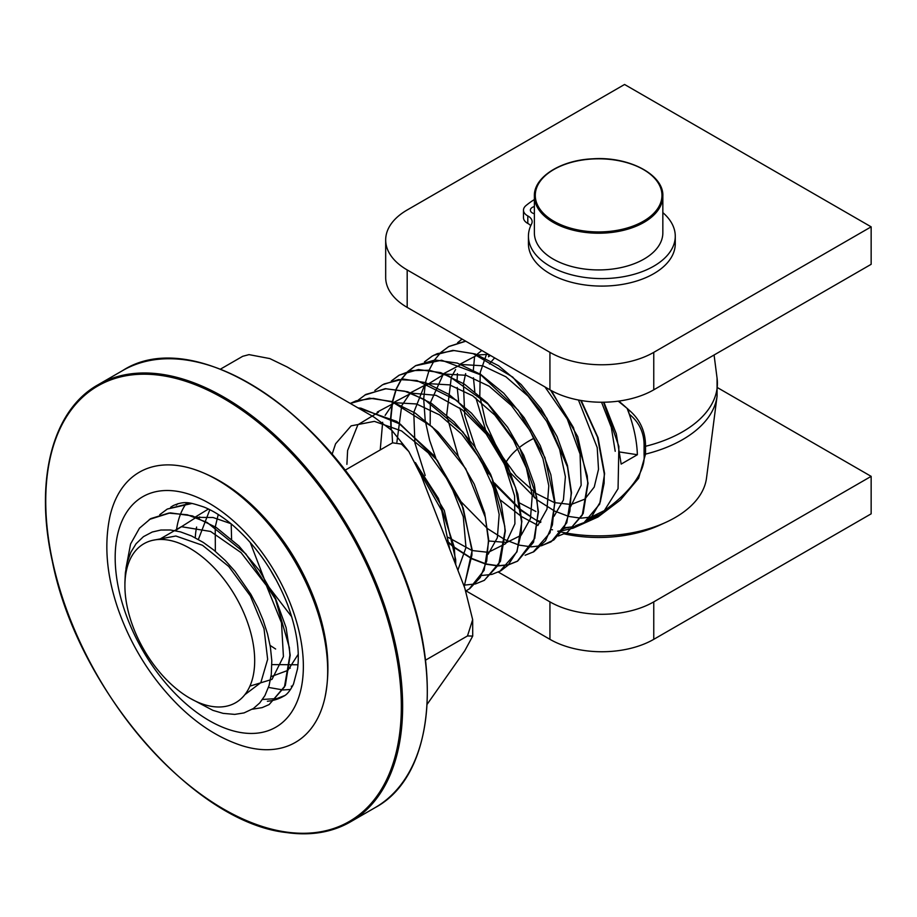 <?xml version="1.0" encoding="UTF-8"?>
<svg xmlns="http://www.w3.org/2000/svg" width="917" height="917" viewBox="0 0 917 917"><rect width="100%" height="100%" fill="white"/><g stroke="black" fill="none" stroke-linecap="round" stroke-linejoin="round"><path stroke-width="1.38" d="M125.927 568.563L130.569 544.01L139.476 528.181L150.755 518.609L168.717 513.107L187.32 514.769L207.15 522.472L245.767 553.788L275.478 599.271L289.382 647.677L289.887 655.346L284.43 687.039L269.139 704.565L285.313 685.549L290.208 655.162L286.081 627.572L275.536 598.526L259.419 570.557L239.039 546.131L216.103 527.367L192.49 515.927L170.207 512.855L149.356 519.458M190.61 503.215L167.295 509.05L192.02 503.456M269.139 704.565L262.136 707.626L252.301 709.219M159.73 514.689L167.295 509.05M284.499 695.659L276.945 698.536M276.716 698.594L262.514 699.453M176.305 505.107L177.967 503.639M268.475 687.418L282.986 689.939M283.193 689.939L290.54 689.481M455.715 564.631L455.692 559.634L444.298 510.471L415.435 462.592M416.169 464.059L438.383 498.412L454.236 547.094L455.394 563.817M472.221 550.074L461.515 502.585L434.291 455.887L396.786 421.442L357.756 407.733M358.111 407.939L360.931 408.18L400.374 424.181L437.352 460.449L463.2 507.961L471.911 550.269L471.946 555.003L464.14 586.364M469.046 589.127L484.142 570.294L488.784 540.526L484.68 513.062L474.238 484.153L458.236 456.299L438.017 431.907L415.218 413.086L391.719 401.508L369.459 398.161L350.283 403.423L356.186 400.798L373.368 398.345L392.51 402.059L432.113 426.737L465.687 468.656L485.38 517.44L488.44 540.709L486.721 561.044L480.325 577.401L469.722 588.68L465.882 590.915M464.22 586.571L472.221 550.12M484.394 580.289L500.43 561.353L505.324 530.966L501.198 503.376L490.641 474.33L474.536 446.361L454.144 421.935L431.208 403.171L407.607 391.731L385.323 388.659L364.702 395.112M358.272 400.053L365.872 394.413L385.885 388.785L404.706 391.169L424.594 399.548L462.925 431.953L491.879 477.929L504.74 526.129L505.003 531.161L498.688 564.631L484.256 580.369L475.464 583.923M499.845 571.348L516.982 551.805L521.865 521.418L517.807 494.091L507.445 465.297L491.569 437.547L471.498 413.177L448.826 394.333L425.431 382.595L403.205 379.042L383.982 383.982M475.281 583.969L465.102 585.046M374.847 390.493L382.561 384.762L398.54 379.569L416.937 380.544L456.632 400.374L492.303 439.254L515.595 487.535L521.544 521.601L521.177 533.316L516.81 551.61L508.007 565.262L500.808 570.81L492.062 574.34M508.694 564.666L517.669 561.066L533.522 542.256L538.428 511.869L534.29 484.268L523.745 455.222L507.617 427.253L487.248 402.838L464.3 384.063L440.699 372.634L418.416 369.54L399.285 375.122L391.57 380.876M491.844 574.397L481.666 575.498M458.179 569.709L457.572 569.434M391.41 380.922L398.964 375.305L411.286 370.628L429.248 370.25L448.803 375.993L488.039 404.133L519.756 448L536.583 496.762L538.096 512.041L534.737 538.371L517.36 561.273L508.568 564.803M554.957 502.298L550.842 474.719L540.285 445.673L524.169 417.705L503.788 393.267L480.852 374.514L457.251 363.075L434.956 360.003L415.825 365.562L408.134 371.328M408.019 371.442L401.6 379.111M401.474 379.294L396.339 389.129M396.247 389.358L392.636 401.818M392.579 402.082L390.929 417.98M390.929 418.335L391.295 429.764M446.27 540.308L454.247 547.105M454.626 547.403L471.808 558.43M472.106 558.579L486.021 563.921M486.262 563.989L498.103 565.743M498.309 565.755L508.534 564.712M508.408 564.849L498.206 565.938M498 565.927L486.193 564.253M485.953 564.184L472.083 558.912M471.797 558.762L454.694 547.896M454.316 547.598L446.568 541.076M390.929 429.374L390.619 418.163M390.619 417.808L392.304 401.978M392.35 401.715L396.029 389.324M396.121 389.106L401.268 379.317M401.394 379.134L407.79 371.511M407.905 371.396L415.504 365.745L441.627 360.221L480.932 374.961L518.288 410.312L544.927 457.503L554.647 502.493L552.412 524.891L545.523 540.743L533.9 551.702L525.12 555.255M551.358 541.626L566.775 522.782L571.52 492.75L567.451 465.435L557.1 436.664L541.236 408.913L521.177 384.555L498.516 365.7L475.132 353.962L452.906 350.374L433.684 355.292M432.377 356.014L424.674 361.768M533.121 552.137L550.062 532.708L554.957 502.356M424.514 361.814L432.056 356.197L437.214 353.675L454.11 350.546L473.092 353.584L512.763 377.105L546.887 418.324L567.497 467.04L571.176 492.933L569.881 511.228L563.966 528.077L553.799 539.964L541.695 545.684M558.35 535.998L567.325 532.41L583.166 513.589L588.061 483.202L577.733 436.652L551.404 390.642M465.572 341.101L448.917 346.454L441.215 352.22M541.798 545.569L550.773 541.97M541.5 545.73L531.31 546.83M531.081 546.83L519.297 545.145M519.033 545.076L505.187 539.804M504.877 539.654L487.798 528.811M487.397 528.501L461.274 501.977M460.437 500.9L452.448 489.609L436.24 458.981M435.713 457.698L429.66 440.412L425.259 420.857M425.19 420.353L423.7 399.044M423.711 398.7L425.396 382.882M425.454 382.607L429.122 370.227M429.213 369.998L434.36 360.198M434.463 360.037L440.894 352.403M441.02 352.277L448.608 346.649L465.767 341.227M550.578 390.183L573.412 427.482L587.247 475.877L587.74 483.385L582.226 515.194L567.325 532.422M604.601 473.642L598.056 437.684L581.206 400.523M462.088 339.095L457.778 342.671M457.572 342.729L462.042 339.072M580.713 400.431L597.483 437.088L604.28 473.837L604.108 483.316L600.245 502.046L591.901 516.26L583.544 523.045L574.787 526.576M618.241 401.165L627.973 409.062L629.28 414.163L627.09 408.294M590.124 518.208L600.142 514.517M602.492 513.084L604.372 510.563L591.327 517.016M485.884 430.325L510.07 472.221M510.918 473.321L537.053 499.845M537.431 500.143L554.521 510.998M554.819 511.147L568.689 516.409M568.93 516.477L580.736 518.162M580.942 518.174L591.156 517.062M603.512 402.219L618.872 446.419L618.058 488.704L604.372 510.563C623.709 497.06 645.751 475.109 644.089 454.889L644.089 446.613C644.399 433.282 639.458 422.462 629.28 414.163C634.266 428.434 636.96 441.948 637.372 454.729L621.153 464.094L616.316 433.879L603.925 402.219M637.372 454.729L620.121 452.058M602.733 512.935L584.805 522.312M584.656 522.369L575.601 525.716M568.907 527.573L566.66 527.779M552.538 529.808L551.289 529.533M537.557 525.166L521.624 516.638M521.257 516.397L500.269 499.925M495.077 484.635L520.604 510.23M521.005 510.54L537.924 521.269M538.233 521.418L540.503 522.507M563.944 528.547L566.19 527.871M189.796 698.146A91.769 52.98 60 0 1 124.907 585.757A91.769 52.98 60 0 1 189.796 548.286A91.769 52.98 60 0 1 254.685 660.687A91.769 52.98 60 0 1 189.796 698.146L212.87 710.343L223.118 713.369L234.752 714.389L244.048 712.91L253.424 708.486L259.74 702.938L264.933 695.579L269.094 685.457L271.294 674.442L271.799 660.687L270.377 646.989L267.489 633.773L263.064 620.018L257.86 607.673L251.017 594.571L234.981 571.302L225.33 560.551L213.787 550.051L203.299 542.44L191.573 535.975L180.534 531.894L170.493 529.992L160.888 530.026L152.256 532.02L143.465 536.64L136.083 543.735L130.844 552.263L127.268 562.213L125.365 572.827L124.907 582.616M615.215 451.302L611.307 427.356L601.541 402.231M486.812 353.366L480.267 372.371L479.797 395.869M479.855 396.373L486.216 424.216L498.779 451.6L516.042 475.499L535.975 493.323M536.365 493.598L554.453 502.631L571.108 504.51L584.794 499.157L594.239 487.053L598.514 469.309L597.208 447.565L578.455 400.018M481.815 350.489L476.771 354.535M465.653 373.62L463.486 383.535M463.429 383.902L464.724 415.298L475.82 448.929M519.412 502.883L535.895 511.503M570.58 506.734L581.16 485.265L580.06 454.041L567.268 419.035L544.962 386.94M488.497 354.34L477.917 354.959M477.39 355.062L460.231 364.083M455.6 369.54L451.451 376.876M451.336 377.151L446.694 414.954M446.751 415.493L458.317 456.414M554.028 516.271L563.416 499.994L565.399 476.737L559.622 449.399L546.704 421.373L528.089 396.121L505.909 376.795L482.766 365.791L461.354 364.496M460.804 364.611L443.668 373.643M443.45 373.861L430.382 402.643M430.337 402.999L430.165 424.525M537.821 525.521L547.002 509.073L548.802 485.769L542.921 458.477L529.946 430.554L511.319 405.452L489.197 386.24L466.134 375.305L444.802 374.056M444.275 374.159L423.998 386.665L413.842 412.192M413.796 412.57L414.874 442.888L425.201 475.476M488.795 540.996L506.723 542.474L520.948 535.379M521.28 535.07L530.45 518.632L532.261 495.34L526.381 468.048L513.405 440.137L494.79 415.023L472.679 395.8L449.617 384.876L428.285 383.615M427.735 383.719L410.575 392.74M410.346 392.969L401.818 405.532M401.692 405.818L396.912 442.097M448.195 537.385L471.911 550.464M472.232 550.555L488.085 552.309M488.394 552.275L505.657 543.666L514.907 523.825L514.575 495.891L504.522 464.277L486.148 433.959L462.145 409.693L436.045 395.319L411.699 393.164M411.16 393.267L394.035 402.299M393.817 402.517L385.14 415.378M382.653 422.29L380.234 449.938M488.176 554.189L497.346 537.752L499.169 514.448L493.289 487.156L480.313 459.234L461.698 434.131L439.575 414.908L416.501 403.973L395.17 402.723M394.654 402.827L377.265 412.077M378.434 412.306L357.905 424.731L347.646 450.407M347.6 450.763L346.901 464.357M457.858 570.156L465.985 547.506L463.28 516.741L450.018 483.236L428.273 452.872L401.612 430.967L374.411 421.373L351.142 425.855L335.622 443.748M335.496 444.023L332.241 453.904M449.8 549.409L441.719 510.517L419.573 471.659M250.203 542.405L265.815 583.052L291.755 616.854M231.187 523.882L231.588 539.15M218.246 514.494L215.277 526.839M215.22 527.195L215.357 551.335M270.114 645.419L275.639 649.03M209.833 509.714L198.37 539.448M271.868 664.607L297.956 664.779M208.446 509.038L195.459 516.936M270.996 676.654L287.823 670.419L298.22 654.291M230.878 523.641L213.031 517.497L196.582 517.36M196.043 517.463L175.227 530.668M249.917 686.122L271.994 679.371L283.422 656.606L281.508 622.838L266.377 585.459L241.033 552.607L210.601 531.459L181.36 526.69L159.271 539.471M244.839 694.685L260.829 682.626L267.649 659.312L264.016 628.695L250.341 595.901L228.711 566.442L202.497 545.283L175.858 536.009L153.001 540.262M457.434 373.632L457.125 379.764M457.228 387.49L458.672 401.566M459.818 407.939L469.664 439.702M474.227 449.777L488.245 473.86M582.375 523.687L583.877 522.873L599.707 504.052L604.601 473.688M574.569 526.633L564.402 527.733M494.389 482.904L520.489 509.382M520.89 509.692L530.954 516.661M538.279 520.707L540.927 521.945M485.357 429.041L475.934 398.07M474.823 391.685L473.436 377.793M473.355 370.044L474.548 356.896M564.459 533.935A98.062 56.613 0 0 0 659.323 525.326L665.593 522.461A108.206 62.471 180 0 1 566.259 533.018A108.206 62.471 180 0 1 561.605 532.112M533.912 438.315A98.062 56.613 0 0 0 519.756 447.198M518.071 448.551A98.062 56.613 0 0 0 505.989 462.248M494.091 489.563A108.206 62.471 180 0 1 491.466 482.124M644.089 454.889A4.585 3.164 173.2 0 1 645.534 454.121A118.797 68.592 0 0 0 717.071 396.213L706.514 478.044A108.206 62.471 180 0 1 665.593 522.461M561.433 532.078A108.206 62.471 180 0 1 557.719 531.241L562.419 530.634M489.667 355.017L489.472 356.186A118.797 68.592 180 0 1 490.148 355.292M488.52 356.793L488.899 354.57M644.089 446.613A4.585 2.052 -174.5 0 1 645.534 446.292C645.534 431.001 639.688 418.656 627.996 409.234M626.07 407.423L618.849 401.084M573.159 528.158L597.987 517.005L620.442 499.971L638.61 478.273L645.534 454.121L645.534 446.292A118.797 68.592 180 0 0 717.071 378.182L717.071 396.213M562.66 530.599L572.953 528.215M534.37 196.123L534.37 232.838A64.236 37.093 0 0 0 534.37 232.987A64.236 37.093 0 0 0 598.732 269.93A64.236 37.093 0 0 0 662.842 232.838L662.842 196.123C663.965 174.803 629.039 156.211 592.646 158.813C560.459 160.131 533.625 177.348 534.37 196.123A64.236 37.093 0 0 0 534.37 196.272A64.236 37.093 0 0 0 598.732 233.216A64.236 37.093 0 0 0 662.842 196.123M534.37 213.764A6.877 3.977 180 0 1 530.37 210.153A6.877 3.977 180 0 1 534.37 206.543M534.37 200.066L533.958 199.826A88.066 50.848 0 0 0 525.877 205.672A13.766 7.944 0 0 0 523.481 210.153L523.481 217.65A13.766 7.944 0 0 0 527.802 223.427A13.766 7.944 180 0 1 530.725 225.708M523.481 210.153A13.766 7.944 0 0 0 527.802 215.931A13.766 7.944 180 0 1 532.135 221.719A13.766 7.944 180 0 1 531.551 224.012A73.417 42.388 0 0 0 528.433 236.208A73.417 42.388 0 0 0 601.85 278.596A73.417 42.388 0 0 0 675.267 236.208A73.417 42.388 0 0 0 662.842 212.618M528.433 236.208L528.433 243.704A73.417 42.388 0 0 0 601.85 286.093A73.417 42.388 0 0 0 675.267 243.704L675.267 236.208M290.299 668.126A95.219 54.974 60 0 1 289.715 668.092M195.264 537.775A95.219 54.974 60 0 1 196.616 527.057M199.127 518.357A95.219 54.974 60 0 1 199.7 516.89M291.274 686.191A108.985 62.918 -120 0 0 292.546 686.054M186.254 503.502A108.985 62.918 -120 0 0 180.867 513.279M180.775 513.509A108.985 62.918 -120 0 0 176.373 530.886M270.274 569.617A95.219 54.974 -120 0 0 276.453 580.323M249.023 354.615L242.707 356.3L249.023 354.627L269.816 358.581L287.101 366.949L374.125 417.189L391.891 430.428L392.556 442.819L344.918 470.318M392.556 442.819L401.486 444.069L408.822 451.531L421.247 475.82L464.759 587.957L472.668 619.663L472.713 636.077L467.487 635.939L472.668 619.663M472.713 636.077L464.759 650.795L427.23 704.176M256.313 545.053A133.068 76.822 60 0 1 256.313 733.233A133.068 76.822 60 0 1 115.175 557.662A133.068 76.822 60 0 1 256.313 545.053M272.532 528.834A156.005 90.072 60 0 1 324.87 697.963A156.005 90.072 60 0 1 272.532 749.464A156.005 90.072 60 0 1 242.134 745.727C219.484 738.38 198.21 724.9 178.311 705.288C151.614 678.614 131.716 647.058 118.625 610.619C106.785 576.965 103.873 545.638 109.88 516.638A156.005 90.072 60 0 1 192.616 468.874A156.005 90.072 60 0 1 272.532 528.834M242.707 356.3L220.516 369.104M467.487 635.939L425.603 660.125M534.393 497.702A65.153 37.62 180 0 1 533.453 491.352M653.764 639.332A73.417 42.388 180 0 1 549.936 639.332L549.936 601.873A73.417 42.388 0 0 0 653.764 601.873L871.15 476.359L871.15 513.829L653.764 639.332L653.764 601.873M498.367 572.093L549.936 601.873M717.656 387.742L871.15 476.359M465.985 590.857L549.936 639.332M407.182 269.93L549.936 352.357A73.417 42.388 0 0 0 653.764 352.357L653.764 389.817A73.417 42.388 180 0 1 549.936 389.817L407.182 307.39A73.417 42.388 180 0 1 385.679 277.427L385.679 239.956A73.417 42.388 0 0 0 407.182 269.93L407.182 307.39M653.764 389.817L871.15 264.314L871.15 226.843L624.569 84.479L407.182 209.982A73.417 42.388 0 0 0 385.679 239.956M871.15 226.843L653.764 352.357M494.664 357.905A118.797 68.592 0 0 0 491.546 361.39M491.329 361.653A118.797 68.592 0 0 0 489.472 364.015M535.287 195.516A63.319 36.554 180 0 1 630.059 163.639A63.319 36.554 180 0 1 630.483 226.969A63.319 36.554 180 0 1 535.287 195.516M527.802 215.931L527.802 223.427M285.737 831.983A251.453 145.173 60 0 1 48.188 468.53A251.453 145.173 60 0 1 336.688 510.7A251.453 145.173 60 0 1 285.737 831.983M286.608 832.441A252.37 145.7 -120 0 0 350.374 821.919A252.37 145.7 -120 0 0 350.374 530.519A252.37 145.7 -120 0 0 98.004 384.808C52.303 410.231 34.261 480.6 52.384 561.491C77.303 688.231 192.983 822.423 286.253 832.521C310.542 835.995 331.92 832.464 350.374 821.919L375.03 807.682A252.37 145.7 60 0 0 375.03 516.282A252.37 145.7 60 0 0 122.66 370.571C194.175 324.217 329.065 411.974 390.115 543.896C445.043 653.89 438.383 774.04 375.03 807.682M427.299 691.785A251.453 145.173 -120 0 0 249.172 383.26M170.654 507.284A110.12 63.582 60 0 1 173.393 505.531C184.947 500.556 190.197 502.585 203.838 506.998C212.755 510.563 222.143 516.431 232.035 524.593C256.107 545.214 274.619 571.864 287.56 604.544C296.638 629.44 299.951 650.875 297.521 668.871L293.509 684.013C290.196 690.742 286.872 694.822 283.525 696.267A110.12 63.582 60 0 1 275.868 699.602M275.639 699.671A110.12 63.582 60 0 1 267.397 701.253M549.936 352.357L549.936 389.817M599.5 514.895L598.377 515.549M124.907 585.757L124.907 581.94M714.079 354.994L717.071 378.182M98.004 384.808L122.66 370.571M192.616 468.874C215.266 476.221 236.54 489.689 256.439 509.313C283.135 535.986 303.034 567.543 316.136 603.982C327.965 637.636 330.877 668.963 324.87 697.963M408.833 451.519L391.891 430.417"/></g></svg>
